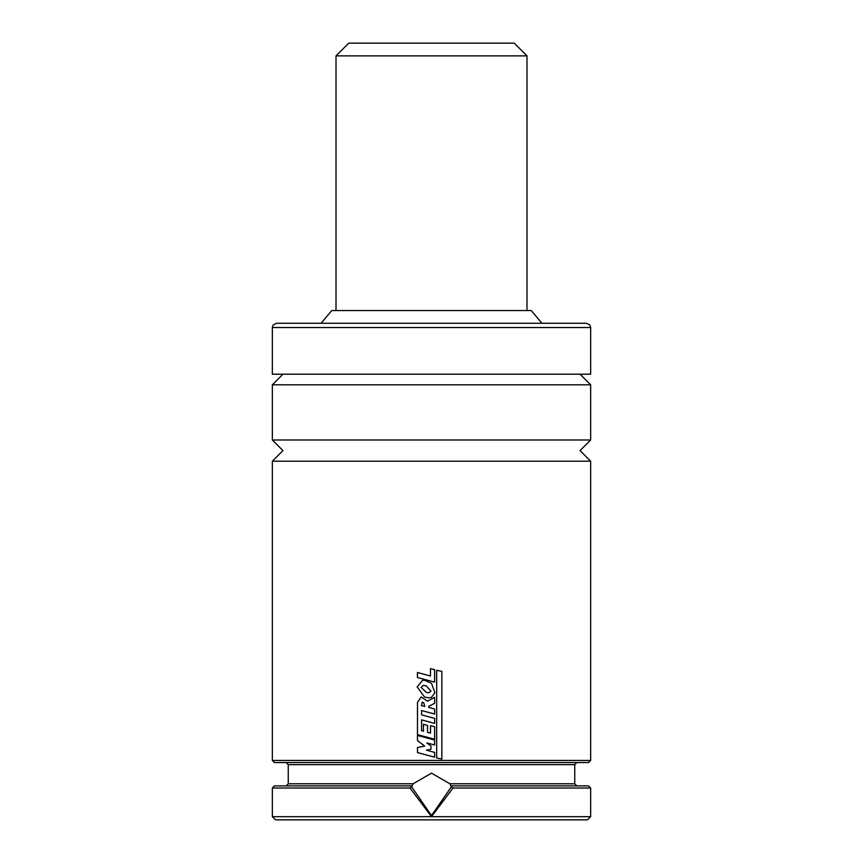 <?xml version="1.0" encoding="UTF-8"?>
<svg xmlns="http://www.w3.org/2000/svg" width="863" height="863" viewBox="0 0 863 863"><rect width="100%" height="100%" fill="white"/><g stroke="black" fill="none" stroke-linecap="round" stroke-linejoin="round"><path stroke-width="1.29" d="M282.956 374.208L272.341 384.812L590.659 384.812L590.659 439.99L580.044 450.594L590.659 461.209L272.341 461.209L272.341 760.432L590.659 760.432L588.534 762.558L274.466 762.558L272.341 760.432M450.95 785.891L588.534 785.891L590.659 788.016L452.999 788.016L431.5 816.668L272.341 816.668L275.524 819.85L587.476 819.85L590.659 816.668L431.5 816.668L410.001 788.016L411.673 786.829L413.118 783.777L431.5 773.162L449.882 783.777L451.327 786.829A21.219 21.219 0 0 0 450.648 785.222M412.147 785.675A21.219 21.219 0 0 0 411.673 786.829L431.5 815.611L451.327 786.829L452.999 788.016M541.921 323.269L531.241 310.54L331.759 310.54L321.079 323.269M590.659 327.519L589.807 324.963L586.419 323.269L276.581 323.269L273.193 324.963L272.341 327.519L272.341 374.208L590.659 374.208L590.659 327.519L272.341 327.519M590.659 439.99L272.341 439.99L272.341 384.812M410.001 788.016L272.341 788.016L272.341 816.668M412.05 785.891L274.466 785.891L272.341 788.016M431.5 739.203L434.596 740.033L434.596 744.996L426.775 742.892L430.961 746.02L430.961 749.267L426.376 750.174L434.628 752.417L434.628 757.196L417.476 752.59L417.476 747.574L424.704 746.053L417.476 740.627L417.476 735.459L431.5 739.203M431.5 699.03L434.607 697.358L434.607 703.323L428.706 706.355L428.728 707.433L434.628 709.019L434.628 714.025L421.576 710.551L421.576 714.877L434.65 718.383L434.65 723.399L421.576 719.893L421.576 730.724L423.453 731.231L423.453 724.273L427.53 725.405L427.53 732.309L430.508 733.129L430.508 725.654L434.65 726.732L434.65 739.213L417.476 734.64L417.498 702.363L421.176 696.97L427.509 701.166L431.5 699.03M424.769 706.409L421.414 705.589L422.277 702.18L423.711 702.709L424.769 706.409M431.5 683.334L434.898 692.644L431.5 697.358L428.674 697.865L424.434 696.97L417.153 686.894L422.697 680.195L425.049 680.432L431.5 683.334M430.961 691.177L428.738 692.795L426.419 692.439L421.112 687.412L423.28 685.33L426.311 685.902L430.961 691.177M431.5 668.847L434.628 669.656L434.628 682.115L417.444 677.509L417.444 672.493L430.497 676.031L430.497 668.588L431.5 668.847M441.856 759.052L436.678 757.962L436.678 670.303L441.856 671.403L441.856 759.052M431.5 43.15L514.262 43.15L526.991 55.879L336.009 55.879L348.738 43.15L431.5 43.15M576.862 762.558L574.747 764.672L288.253 764.672L288.253 783.777L286.138 785.891M413.118 783.777L288.253 783.777M574.747 764.672L574.747 783.777L449.882 783.777M272.341 439.99L282.956 450.594L272.341 461.209M590.659 788.016L590.659 816.668M574.747 783.777L576.862 785.891M288.253 764.672L286.138 762.558M590.659 461.209L590.659 760.432M590.659 384.812L580.044 374.208M526.991 310.54L526.991 55.879M336.009 310.54L336.009 55.879"/></g></svg>
